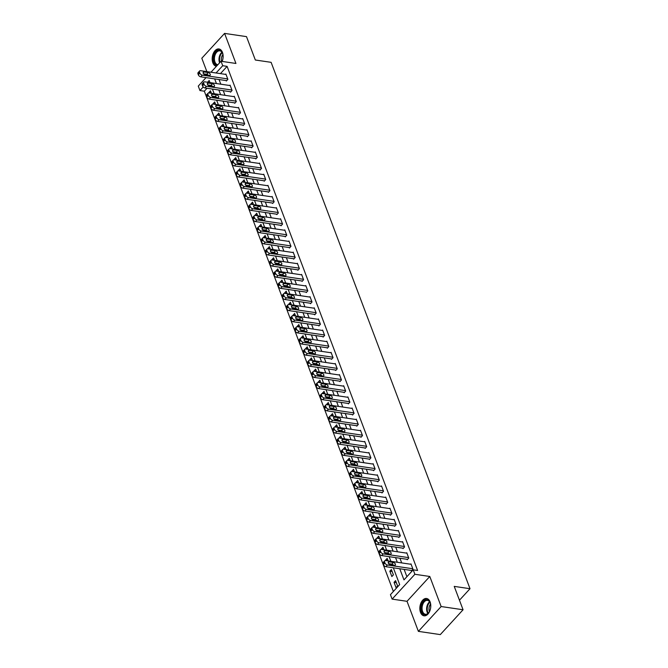 <?xml version="1.0" encoding="UTF-8"?>
<svg xmlns="http://www.w3.org/2000/svg" width="668" height="668" viewBox="0 0 668 668"><rect width="100%" height="100%" fill="white"/><g stroke="black" fill="none" stroke-linecap="round" stroke-linejoin="round"><path stroke-width="1" d="M222.177 61.431A8.759 5.377 -81.6 0 0 222.452 52.388A8.759 5.377 -81.6 0 0 218.937 48.956A8.759 5.377 -81.6 0 0 213.309 53.39A8.759 5.377 -81.6 0 0 212.858 62.859A8.759 5.377 -81.6 0 0 216.382 66.282A8.759 5.377 -81.6 0 0 216.424 66.291M420.506 612.389A8.759 5.377 -81.6 0 0 424.03 615.812A8.759 5.377 -81.6 0 0 429.649 611.379A8.759 5.377 -81.6 0 0 430.108 601.91A8.759 5.377 -81.6 0 0 426.585 598.486A8.759 5.377 -81.6 0 0 420.965 602.92A8.759 5.377 -81.6 0 0 420.506 612.389M207.022 88.268L204.333 91.199L199.949 90.556L198.271 86.097L206.045 77.613M459.459 600.223L470.013 588.708L271.116 62.333L255.335 60.011L246.5 36.631L224.582 33.4L201.811 58.241L206.871 71.626M470.013 588.708L454.232 586.387L463.066 609.759L440.304 634.6L418.385 631.369L441.147 606.536L429.791 576.476L414.886 574.28L392.116 599.112L390.438 594.662L399.664 584.592L393.318 567.792M429.791 576.476L407.021 601.309L418.385 631.369M407.021 601.309L392.116 599.112M204.333 91.199L393.368 591.464M463.066 609.759L441.147 606.536M209.802 85.228L209.176 85.913M397.602 585.986L395.581 580.642L394.045 582.321L396.057 587.665L397.602 585.986M393.394 574.856L391.373 569.512L389.836 571.19L391.857 576.534L393.394 574.856M388.125 560.911L387.164 558.373L385.628 560.051L385.828 560.577M383.916 549.781L382.956 547.242L381.42 548.921L381.62 549.438M379.708 538.65L378.756 536.112L377.211 537.79L377.412 538.308M375.508 527.511L374.548 524.973L373.003 526.651L373.203 527.177M371.299 516.381L370.339 513.842L368.803 515.521L368.995 516.047M367.091 505.25L366.131 502.712L364.594 504.39L364.786 504.908M362.883 494.12L361.922 491.581L360.386 493.251L360.586 493.777M358.674 482.981L357.714 480.442L356.178 482.121L356.378 482.647M354.474 471.85L353.514 469.312L351.969 470.99L352.17 471.508M350.266 460.72L349.306 458.181L347.769 459.86L347.961 460.377M346.057 449.581L345.097 447.042L343.561 448.721L343.753 449.247M341.849 438.45L340.889 435.912L339.352 437.59L339.553 438.108M337.641 427.32L336.68 424.781L335.144 426.46L335.344 426.977M333.432 416.181L332.48 413.642L330.936 415.321L331.136 415.847M329.232 405.05L328.272 402.512L326.736 404.19L326.928 404.708M325.024 393.92L324.064 391.381L322.527 393.06L322.719 393.577M320.815 382.781L319.855 380.242L318.319 381.921L318.511 382.447M316.607 371.65L315.647 369.112L314.11 370.79L314.311 371.316M312.399 360.52L311.438 357.981L309.902 359.66L310.102 360.177M308.199 349.389L307.238 346.851L305.694 348.529L305.894 349.047M303.99 338.25L303.03 335.712L301.493 337.39L301.685 337.916M299.782 327.12L298.821 324.581L297.285 326.26L297.477 326.777M295.573 315.989L294.613 313.451L293.077 315.129L293.277 315.647M291.365 304.85L290.405 302.312L288.868 303.99L289.069 304.516M287.156 293.72L286.205 291.181L284.66 292.86L284.86 293.377M282.956 282.589L281.996 280.051L280.46 281.729L280.652 282.247M278.748 271.45L277.788 268.912L276.251 270.59L276.443 271.116M274.54 260.32L273.579 257.781L272.043 259.46L272.243 259.986M270.331 249.189L269.371 246.651L267.835 248.329L268.035 248.847M266.123 238.059L265.171 235.512L263.626 237.19L263.827 237.716M261.923 226.92L260.963 224.381L259.418 226.06L259.618 226.586M257.714 215.789L256.754 213.251L255.218 214.929L255.41 215.447M253.506 204.658L252.546 202.12L251.009 203.798L251.201 204.316M249.298 193.52L248.337 190.981L246.801 192.66L247.001 193.186M245.089 182.389L244.129 179.851L242.593 181.529L242.793 182.047M240.889 171.258L239.929 168.72L238.384 170.398L238.585 170.916M236.681 160.12L235.72 157.581L234.184 159.26L234.376 159.786M232.472 148.989L231.512 146.451L229.976 148.129L230.168 148.647M228.264 137.858L227.304 135.32L225.767 136.998L225.968 137.516M224.056 126.72L223.095 124.181L221.559 125.86L221.759 126.386M219.847 115.589L218.895 113.051L217.351 114.729L217.551 115.255M215.647 104.458L214.687 101.92L213.15 103.598L213.343 104.116M211.439 93.328L210.478 90.79L208.942 92.46L209.134 92.986M399.756 568.735L403.973 579.891L413.2 569.821L417.584 570.472L227.103 66.366L220.44 73.622M219.046 79.525L220.807 84.193M223.246 90.664L225.007 95.324M227.454 101.795L229.216 106.454M231.662 112.925L233.424 117.593M235.871 124.064L237.633 128.724M240.079 135.195L241.841 139.854M244.279 146.325L246.041 150.993M248.488 157.464L250.249 162.124M252.696 168.595L254.458 173.254M256.904 179.725L258.666 184.393M261.113 190.864L262.875 195.524M265.321 201.995L267.083 206.654M269.521 213.125L271.283 217.793M273.73 224.256L275.492 228.924M277.938 235.395L279.7 240.054M282.146 246.525L283.908 251.185M286.355 257.656L288.117 262.324M290.555 268.795L292.317 273.454M294.763 279.925L296.525 284.585M298.972 291.056L300.734 295.724M303.18 302.195L304.942 306.854M307.389 313.325L309.15 317.985M311.589 324.456L313.35 329.124M315.797 335.586L317.559 340.254M320.005 346.725L321.767 351.385M324.214 357.856L325.976 362.515M328.422 368.986L330.184 373.654M332.631 380.125L334.392 384.785M336.831 391.256L338.592 395.915M341.039 402.386L342.801 407.054M345.247 413.525L347.009 418.185M349.456 424.656L351.218 429.315M353.664 435.786L355.426 440.454M357.864 446.925L359.626 451.585M362.073 458.056L363.835 462.715M366.281 469.186L368.043 473.854M370.489 480.317L372.251 484.985M374.698 491.456L376.46 496.115M378.906 502.586L380.668 507.246M383.106 513.717L384.868 518.385M387.315 524.856L389.077 529.515M391.523 535.986L393.285 540.646M395.732 547.117L397.493 551.785M399.94 558.256L401.702 562.915M404.14 569.386L406.904 576.693M411.271 570.439L411.446 570.881L412.983 569.203L410.962 563.859L410.62 564.235M407.071 559.3L407.238 559.751L408.774 558.072L406.754 552.728L406.42 553.096M402.862 548.169L403.029 548.62L404.566 546.942L402.545 541.598L402.211 541.965M398.654 537.039L398.821 537.481L400.357 535.803L398.345 530.459L398.003 530.835M394.446 525.908L394.613 526.351L396.157 524.672L394.137 519.328L393.794 519.696M390.237 514.769L390.413 515.22L391.949 513.542L389.928 508.198L389.586 508.565M386.037 503.639L386.204 504.081L387.741 502.403L385.72 497.059L385.378 497.435M381.829 492.508L381.996 492.951L383.532 491.272L381.511 485.928L381.178 486.296M377.62 481.369L377.787 481.82L379.324 480.142L377.311 474.798L376.969 475.165M373.412 470.239L373.579 470.681L375.124 469.003L373.103 463.659L372.761 464.035M369.204 459.108L369.379 459.551L370.915 457.872L368.895 452.528L368.552 452.896M365.004 447.969L365.171 448.42L366.707 446.742L364.686 441.398L364.344 441.765M360.795 436.839L360.962 437.281L362.499 435.603L360.478 430.259L360.144 430.635M356.587 425.708L356.754 426.151L358.29 424.472L356.269 419.128L355.935 419.504M352.378 414.577L352.545 415.02L354.082 413.342L352.069 407.998L351.727 408.365M348.17 403.439L348.337 403.889L349.882 402.211L347.861 396.867L347.519 397.235M343.962 392.308L344.137 392.751L345.673 391.072L343.653 385.728L343.31 386.104M339.761 381.178L339.928 381.62L341.465 379.942L339.444 374.598L339.11 374.965M335.553 370.039L335.72 370.489L337.256 368.811L335.236 363.467L334.902 363.835M331.345 358.908L331.512 359.351L333.048 357.672L331.036 352.328L330.693 352.704M327.136 347.777L327.303 348.22L328.848 346.542L326.827 341.198L326.485 341.565M322.928 336.639L323.103 337.089L324.64 335.411L322.619 330.067L322.277 330.435M318.728 325.508L318.895 325.951L320.431 324.272L318.411 318.928L318.068 319.304M314.519 314.377L314.686 314.82L316.223 313.142L314.202 307.798L313.868 308.165M310.311 303.239L310.478 303.689L312.014 302.011L310.002 296.667L309.66 297.035M306.103 292.108L306.27 292.551L307.814 290.872L305.794 285.537L305.451 285.904M301.894 280.977L302.061 281.42L303.606 279.742L301.585 274.398L301.243 274.773M297.694 269.847L297.861 270.289L299.398 268.611L297.377 263.267L297.035 263.635M293.486 258.708L293.653 259.159L295.189 257.481L293.168 252.137L292.834 252.504M289.277 247.577L289.444 248.02L290.981 246.342L288.96 240.998L288.626 241.373M285.069 236.447L285.236 236.889L286.772 235.211L284.76 229.867L284.418 230.235M280.861 225.308L281.028 225.759L282.572 224.081L280.552 218.737L280.209 219.104M276.652 214.177L276.828 214.62L278.364 212.942L276.343 207.598L276.001 207.973M272.452 203.047L272.619 203.489L274.156 201.811L272.135 196.467L271.801 196.835M268.244 191.908L268.411 192.359L269.947 190.681L267.926 185.337L267.592 185.704M264.035 180.778L264.202 181.22L265.739 179.542L263.726 174.198L263.384 174.573M259.827 169.647L259.994 170.089L261.539 168.411L259.518 163.067L259.176 163.443M255.619 158.508L255.794 158.959L257.33 157.281L255.31 151.937L254.967 152.304M251.418 147.377L251.585 147.828L253.122 146.15L251.101 140.806L250.759 141.173M247.21 136.247L247.377 136.689L248.913 135.011L246.893 129.667L246.559 130.043M243.002 125.116L243.169 125.559L244.705 123.881L242.684 118.537L242.35 118.904M238.793 113.977L238.96 114.428L240.505 112.75L238.484 107.406L238.142 107.773M234.585 102.847L234.752 103.29L236.297 101.611L234.276 96.267L233.934 96.643M230.376 91.716L230.552 92.159L232.088 90.481L230.068 85.137L229.725 85.504M226.176 80.578L226.343 81.028L227.88 79.35L225.859 74.006L225.525 74.373M210.979 72.227L221.033 61.264L235.938 63.46L224.582 33.4M221.033 61.264L222.72 65.715L216.056 72.979M227.103 66.366L222.72 65.715M413.2 569.821L414.886 574.28M209.977 82.598L209.184 80.486L207.573 82.239M203.222 86.982L199.949 90.556M392.25 564.969L391.941 564.143M390.872 561.32L389.11 556.653M388.05 553.839L387.732 553.012M386.663 550.19L384.902 545.522M383.841 542.708L383.524 541.873M382.463 539.051L380.702 534.392M379.633 531.569L379.315 530.743M378.255 527.92L376.493 523.261M375.424 520.439L375.115 519.612M374.047 516.79L372.285 512.122M371.216 509.308L370.907 508.473M369.838 505.651L368.076 500.992M367.008 498.169L366.699 497.343M365.63 494.52L363.868 489.861M362.808 487.039L362.49 486.212M361.421 483.39L359.66 478.722M358.599 475.908L358.282 475.073M357.221 472.251L355.459 467.592M354.391 464.769L354.082 463.943M353.013 461.12L351.251 456.461M350.182 453.639L349.873 452.812M348.805 449.99L347.043 445.322M345.974 442.508L345.665 441.682M344.596 438.859L342.834 434.192M341.774 431.378L341.457 430.543M340.388 427.72L338.626 423.061M337.565 420.239L337.248 419.412M336.188 416.59L334.426 411.931M333.357 409.108L333.04 408.282M331.979 405.459L330.217 400.792M329.149 397.978L328.84 397.143M327.771 394.32L326.009 389.661M324.94 386.839L324.631 386.012M323.562 383.19L321.801 378.531M320.74 375.708L320.423 374.882M319.354 372.059L317.592 367.392M316.532 364.578L316.214 363.743M315.146 360.92L313.384 356.261M312.323 353.439L312.006 352.612M310.946 349.79L309.184 345.131M308.115 342.308L307.806 341.482M306.737 338.659L304.975 333.992M303.907 331.178L303.598 330.351M302.529 327.52L300.767 322.861M299.698 320.039L299.389 319.212M298.32 316.39L296.559 311.731M295.498 308.908L295.181 308.082M294.112 305.259L292.35 300.592M291.29 297.778L290.972 296.951M289.912 294.129L288.15 289.461M287.081 286.647L286.772 285.812M285.704 282.99L283.942 278.331M282.873 275.508L282.564 274.682M281.495 271.859L279.733 267.2M278.665 264.378L278.356 263.551M277.287 260.729L275.525 256.061M274.464 253.247L274.147 252.412M273.078 249.59L271.317 244.931M270.256 242.108L269.939 241.282M268.878 238.459L267.116 233.8M266.048 230.978L265.73 230.151M264.67 227.329L262.908 222.661M261.839 219.847L261.53 219.012M260.462 216.19L258.7 211.531M257.631 208.708L257.322 207.882M256.253 205.059L254.491 200.4M253.431 197.578L253.114 196.751M252.045 193.929L250.283 189.261M249.222 186.447L248.905 185.62M247.836 182.79L246.074 178.131M245.014 175.317L244.697 174.482M243.636 171.659L241.874 167M240.806 164.178L240.497 163.351M239.428 160.529L237.666 155.861M236.597 153.047L236.288 152.221M235.219 149.398L233.458 144.731M232.389 141.917L232.08 141.082M231.011 138.259L229.249 133.6M228.189 130.778L227.871 129.951M226.803 127.129L225.041 122.469M223.98 119.647L223.663 118.821M222.603 115.998L220.841 111.331M219.772 108.517L219.455 107.682M218.394 104.859L216.632 100.2M215.564 97.378L215.255 96.551M214.186 93.729L212.424 89.069M211.355 86.247L211.046 85.42M214.662 78.882L216.424 83.542M218.862 90.013L220.624 94.681M223.07 101.152L224.832 105.811M227.279 112.282L229.041 116.942M231.487 123.413L233.249 128.081M235.695 134.552L237.457 139.211M239.895 145.682L241.657 150.342M244.104 156.813L245.866 161.481M248.312 167.952L250.074 172.611M252.521 179.082L254.283 183.742M256.729 190.213L258.491 194.881M260.938 201.344L262.699 206.011M265.138 212.482L266.899 217.142M269.346 223.613L271.108 228.272M273.554 234.744L275.316 239.411M277.763 245.882L279.525 250.542M281.971 257.013L283.733 261.672M286.171 268.144L287.933 272.811M290.38 279.282L292.141 283.942M294.588 290.413L296.35 295.072M298.796 301.544L300.558 306.211M303.005 312.674L304.767 317.342M307.205 323.813L308.967 328.472M311.413 334.944L313.175 339.603M315.622 346.074L317.384 350.742M319.83 357.213L321.592 361.872M324.038 368.344L325.8 373.003M328.247 379.474L330.009 384.142M332.447 390.613L334.209 395.272M336.655 401.744L338.417 406.403M340.864 412.874L342.626 417.542M345.072 424.013L346.834 428.672M349.281 435.144L351.042 439.803M353.481 446.274L355.242 450.942M357.689 457.405L359.451 462.072M361.897 468.544L363.659 473.203M366.106 479.674L367.868 484.333M370.314 490.805L372.076 495.472M374.523 501.944L376.284 506.603M378.723 513.074L380.484 517.733M382.931 524.205L384.693 528.872M387.139 535.344L388.901 540.003M391.348 546.474L393.11 551.133M395.556 557.605L397.318 562.272M396.341 582.663L394.045 582.321M211.238 92.802L208.942 92.46M215.447 103.932L213.15 103.598M219.655 115.071L217.351 114.729M223.864 126.202L221.559 125.86M228.064 137.332L225.767 136.998M232.272 148.471L229.976 148.129M236.48 159.602L234.184 159.26M240.689 170.732L238.384 170.398M244.897 181.871L242.593 181.529M249.106 193.002L246.801 192.66M253.306 204.132L251.009 203.798M257.514 215.263L255.218 214.929M261.722 226.402L259.418 226.06M265.931 237.532L263.626 237.19M270.139 248.663L267.835 248.329M274.339 259.802L272.043 259.46M278.548 270.932L276.251 270.59M282.756 282.063L280.46 281.729M286.964 293.202L284.66 292.86M291.173 304.332L288.868 303.99M295.381 315.463L293.077 315.129M299.581 326.602L297.285 326.26M303.79 337.732L301.493 337.39M307.998 348.863L305.694 348.529M312.206 359.994L309.902 359.66M316.415 371.132L314.11 370.79M320.615 382.263L318.319 381.921M324.823 393.394L322.527 393.06M329.032 404.532L326.736 404.19M333.24 415.663L330.936 415.321M337.449 426.794L335.144 426.46M341.649 437.932L339.352 437.59M345.857 449.063L343.561 448.721M350.065 460.194L347.769 459.86M354.274 471.324L351.969 470.99M358.482 482.463L356.178 482.121M362.691 493.594L360.386 493.251M366.891 504.724L364.594 504.39M371.099 515.863L368.803 515.521M375.307 526.994L373.003 526.651M379.516 538.124L377.211 537.79M383.724 549.263L381.42 548.921M387.924 560.394L385.628 560.051M392.133 571.524L389.836 571.19M412.816 568.76L387.39 565.011A2.246 1.311 42.5 0 1 384.96 562.974L384.626 562.08A2.246 1.311 42.5 0 1 384.726 560.819A2.246 1.311 42.5 0 1 385.703 560.561L411.129 564.301M384.726 560.819L383.181 562.498A2.246 1.311 -137.5 0 0 383.09 563.759L383.424 564.652A2.246 1.311 -137.5 0 0 385.853 566.689L411.78 570.514M390.237 564.677A1.795 1.052 -137.5 0 1 388.576 563.55A1.795 1.052 -137.5 0 1 388.375 562.038A1.795 1.052 -137.5 0 1 389.16 561.821L393.368 562.448A1.795 1.052 -137.5 0 1 395.038 563.567A1.795 1.052 -137.5 0 1 395.239 565.086A1.795 1.052 -137.5 0 1 394.446 565.295L390.237 564.677M388.651 563.65L391.832 564.126A1.795 1.052 -137.5 0 1 393.427 565.145M408.607 557.621L383.181 553.881A2.246 1.311 42.5 0 1 380.752 551.835L380.418 550.95A2.246 1.311 42.5 0 1 380.518 549.689A2.246 1.311 42.5 0 1 381.495 549.422L406.921 553.171M380.518 549.689L378.981 551.367A2.246 1.311 -137.5 0 0 378.881 552.628L379.215 553.513A2.246 1.311 -137.5 0 0 381.645 555.559L407.58 559.375M386.037 553.538A1.795 1.052 -137.5 0 1 384.367 552.419A1.795 1.052 -137.5 0 1 384.175 550.9A1.795 1.052 -137.5 0 1 384.96 550.691L389.168 551.309A1.795 1.052 -137.5 0 1 390.83 552.436A1.795 1.052 -137.5 0 1 391.031 553.947A1.795 1.052 -137.5 0 1 390.246 554.164L386.037 553.538M384.442 552.519L387.624 552.987A1.795 1.052 -137.5 0 1 389.219 554.014M404.399 546.491L378.973 542.742A2.246 1.311 42.5 0 1 376.552 540.704L376.209 539.811A2.246 1.311 42.5 0 1 376.309 538.558A2.246 1.311 42.5 0 1 377.295 538.291L402.721 542.04M376.309 538.558L374.773 540.237A2.246 1.311 -137.5 0 0 374.673 541.489L375.007 542.383A2.246 1.311 -137.5 0 0 377.437 544.42L403.372 548.244M381.829 542.408A1.795 1.052 -137.5 0 1 380.159 541.289A1.795 1.052 -137.5 0 1 379.967 539.769A1.795 1.052 -137.5 0 1 380.752 539.56L384.96 540.178A1.795 1.052 -137.5 0 1 386.622 541.297A1.795 1.052 -137.5 0 1 386.822 542.817A1.795 1.052 -137.5 0 1 386.037 543.026L381.829 542.408M380.234 541.389L383.424 541.857A1.795 1.052 -137.5 0 1 385.01 542.875M400.19 535.36L374.765 531.611A2.246 1.311 42.5 0 1 372.343 529.574L372.001 528.68A2.246 1.311 42.5 0 1 372.101 527.419A2.246 1.311 42.5 0 1 373.086 527.161L398.512 530.91M372.101 527.419L370.565 529.098A2.246 1.311 -137.5 0 0 370.464 530.359L370.798 531.252A2.246 1.311 -137.5 0 0 373.228 533.289L399.163 537.114M377.62 531.277A1.795 1.052 -137.5 0 1 375.959 530.15A1.795 1.052 -137.5 0 1 375.758 528.639A1.795 1.052 -137.5 0 1 376.543 528.421L380.752 529.048A1.795 1.052 -137.5 0 1 382.422 530.167A1.795 1.052 -137.5 0 1 382.614 531.686A1.795 1.052 -137.5 0 1 381.829 531.895L377.62 531.277M376.034 530.258L379.215 530.726A1.795 1.052 -137.5 0 1 380.802 531.745M395.982 524.23L370.556 520.481A2.246 1.311 42.5 0 1 368.135 518.435L367.801 517.55A2.246 1.311 42.5 0 1 367.893 516.289A2.246 1.311 42.5 0 1 368.878 516.022L394.304 519.771M367.893 516.289L366.356 517.967A2.246 1.311 -137.5 0 0 366.256 519.228L366.598 520.113A2.246 1.311 -137.5 0 0 369.02 522.159L394.955 525.983M373.412 520.138A1.795 1.052 -137.5 0 1 371.75 519.019A1.795 1.052 -137.5 0 1 371.55 517.5A1.795 1.052 -137.5 0 1 372.335 517.291L376.543 517.909A1.795 1.052 -137.5 0 1 378.213 519.036A1.795 1.052 -137.5 0 1 378.405 520.547A1.795 1.052 -137.5 0 1 377.62 520.764L373.412 520.138M371.825 519.12L375.007 519.587A1.795 1.052 -137.5 0 1 376.593 520.614M426.117 599.78A7.582 4.651 98.4 0 1 430.284 603.07A7.582 4.651 98.4 0 1 428.898 612.489A7.582 4.651 98.4 0 1 425.9 614.727A7.582 4.651 98.4 0 1 421.274 608.172A7.582 4.651 98.4 0 1 426.117 599.78M430.342 603.262A7.014 4.309 -81.6 0 0 427.47 600.373A7.014 4.309 -81.6 0 0 426.551 600.398A7.014 4.309 -81.6 0 0 422.101 607.429A7.014 4.309 -81.6 0 0 425.424 614.259A7.014 4.309 -81.6 0 0 426.343 614.234A7.014 4.309 -81.6 0 0 429.006 612.322M427.186 598.628A8.701 5.344 -81.6 0 0 426.134 598.67A8.701 5.344 -81.6 0 0 420.623 607.312A8.701 5.344 -81.6 0 0 424.648 615.846M429.44 611.596A5.528 3.39 98.4 0 1 430.543 604.089M217.392 65.239A7.582 4.651 98.4 0 1 214.203 62.258A7.582 4.651 98.4 0 1 216.09 51.712A7.582 4.651 98.4 0 1 222.511 53.19A7.582 4.651 98.4 0 1 222.636 53.54A7.582 4.651 98.4 0 1 222.102 61.423M222.694 53.732A7.014 4.309 -81.6 0 0 222.644 53.59A7.014 4.309 -81.6 0 0 219.822 50.843A7.014 4.309 -81.6 0 0 215.313 54.4A7.014 4.309 -81.6 0 0 214.954 61.982A7.014 4.309 -81.6 0 0 217.776 64.729A7.014 4.309 -81.6 0 0 217.843 64.738M221.559 61.339A5.528 3.39 98.4 0 1 222.895 54.559M219.53 49.106A8.701 5.344 -81.6 0 0 214.011 53.59A8.701 5.344 -81.6 0 0 213.593 62.926A8.701 5.344 -81.6 0 0 216.516 66.19M391.782 513.091L366.356 509.342A2.246 1.311 42.5 0 1 363.926 507.304L363.592 506.411A2.246 1.311 42.5 0 1 363.693 505.158A2.246 1.311 42.5 0 1 364.67 504.891L390.095 508.64M363.693 505.158L362.148 506.837A2.246 1.311 -137.5 0 0 362.056 508.089L362.39 508.983A2.246 1.311 -137.5 0 0 364.811 511.02L390.747 514.844M369.204 509.008A1.795 1.052 -137.5 0 1 367.542 507.889A1.795 1.052 -137.5 0 1 367.342 506.369A1.795 1.052 -137.5 0 1 368.126 506.16L372.335 506.778A1.795 1.052 -137.5 0 1 374.005 507.905A1.795 1.052 -137.5 0 1 374.197 509.417A1.795 1.052 -137.5 0 1 373.412 509.626L369.204 509.008M367.617 507.989L370.798 508.457A1.795 1.052 -137.5 0 1 372.393 509.475M387.574 501.96L362.148 498.211A2.246 1.311 42.5 0 1 359.718 496.174L359.384 495.28A2.246 1.311 42.5 0 1 359.484 494.019A2.246 1.311 42.5 0 1 360.461 493.761L385.887 497.51M359.484 494.019L357.939 495.698A2.246 1.311 -137.5 0 0 357.848 496.959L358.182 497.852A2.246 1.311 -137.5 0 0 360.611 499.889L386.538 503.714M365.004 497.877A1.795 1.052 -137.5 0 1 363.334 496.75A1.795 1.052 -137.5 0 1 363.141 495.238A1.795 1.052 -137.5 0 1 363.926 495.03L368.135 495.648A1.795 1.052 -137.5 0 1 369.796 496.767A1.795 1.052 -137.5 0 1 369.997 498.286A1.795 1.052 -137.5 0 1 369.212 498.495L365.004 497.877M363.409 496.858L366.59 497.326A1.795 1.052 -137.5 0 1 368.185 498.345M383.365 490.83L357.939 487.081A2.246 1.311 42.5 0 1 355.51 485.043L355.176 484.15A2.246 1.311 42.5 0 1 355.276 482.889A2.246 1.311 42.5 0 1 356.261 482.63L381.687 486.371M355.276 482.889L353.739 484.567A2.246 1.311 -137.5 0 0 353.639 485.828L353.973 486.721A2.246 1.311 -137.5 0 0 356.403 488.759L382.338 492.583M360.795 486.747A1.795 1.052 -137.5 0 1 359.125 485.619A1.795 1.052 -137.5 0 1 358.933 484.108A1.795 1.052 -137.5 0 1 359.718 483.891L363.926 484.517A1.795 1.052 -137.5 0 1 365.588 485.636A1.795 1.052 -137.5 0 1 365.788 487.156A1.795 1.052 -137.5 0 1 365.004 487.364L360.795 486.747M359.2 485.72L362.39 486.187A1.795 1.052 -137.5 0 1 363.976 487.214M379.157 479.691L353.731 475.95A2.246 1.311 42.5 0 1 351.31 473.904L350.967 473.019A2.246 1.311 42.5 0 1 351.067 471.758A2.246 1.311 42.5 0 1 352.053 471.491L377.478 475.24M351.067 471.758L349.531 473.437A2.246 1.311 -137.5 0 0 349.431 474.697L349.765 475.583A2.246 1.311 -137.5 0 0 352.195 477.628L378.13 481.444M356.587 475.608A1.795 1.052 -137.5 0 1 354.917 474.489A1.795 1.052 -137.5 0 1 354.725 472.969A1.795 1.052 -137.5 0 1 355.51 472.76L359.718 473.378A1.795 1.052 -137.5 0 1 361.38 474.505A1.795 1.052 -137.5 0 1 361.58 476.017A1.795 1.052 -137.5 0 1 360.795 476.234L356.587 475.608M354.992 474.589L358.182 475.057A1.795 1.052 -137.5 0 1 359.768 476.075M374.948 468.56L349.523 464.811A2.246 1.311 42.5 0 1 347.101 462.774L346.767 461.88A2.246 1.311 42.5 0 1 346.859 460.628A2.246 1.311 42.5 0 1 347.844 460.361L373.27 464.11M346.859 460.628L345.323 462.298A2.246 1.311 -137.5 0 0 345.222 463.559L345.565 464.452A2.246 1.311 -137.5 0 0 347.986 466.489L373.921 470.314M352.378 464.477A1.795 1.052 -137.5 0 1 350.717 463.358A1.795 1.052 -137.5 0 1 350.516 461.839A1.795 1.052 -137.5 0 1 351.301 461.63L355.51 462.248A1.795 1.052 -137.5 0 1 357.18 463.367A1.795 1.052 -137.5 0 1 357.372 464.886A1.795 1.052 -137.5 0 1 356.587 465.095L352.378 464.477M350.792 463.458L353.973 463.926A1.795 1.052 -137.5 0 1 355.56 464.945M370.748 457.43L345.323 453.681A2.246 1.311 42.5 0 1 342.893 451.643L342.559 450.75A2.246 1.311 42.5 0 1 342.651 449.489A2.246 1.311 42.5 0 1 343.636 449.23L369.062 452.971M342.651 449.489L341.114 451.167A2.246 1.311 -137.5 0 0 341.014 452.428L341.356 453.321A2.246 1.311 -137.5 0 0 343.778 455.359L369.713 459.183M348.17 453.347A1.795 1.052 -137.5 0 1 346.508 452.219A1.795 1.052 -137.5 0 1 346.308 450.708A1.795 1.052 -137.5 0 1 347.093 450.491L351.301 451.117A1.795 1.052 -137.5 0 1 352.971 452.236A1.795 1.052 -137.5 0 1 353.163 453.756A1.795 1.052 -137.5 0 1 352.378 453.964L348.17 453.347M346.583 452.32L349.765 452.795A1.795 1.052 -137.5 0 1 351.36 453.814M366.54 446.291L341.114 442.55A2.246 1.311 42.5 0 1 338.684 440.504L338.35 439.619A2.246 1.311 42.5 0 1 338.451 438.358A2.246 1.311 42.5 0 1 339.428 438.091L364.853 441.84M338.451 438.358L336.906 440.037A2.246 1.311 -137.5 0 0 336.814 441.297L337.148 442.183A2.246 1.311 -137.5 0 0 339.578 444.228L365.505 448.044M343.97 442.208A1.795 1.052 -137.5 0 1 342.3 441.089A1.795 1.052 -137.5 0 1 342.099 439.569A1.795 1.052 -137.5 0 1 342.893 439.36L347.101 439.978A1.795 1.052 -137.5 0 1 348.763 441.105A1.795 1.052 -137.5 0 1 348.963 442.617A1.795 1.052 -137.5 0 1 348.178 442.834L343.97 442.208M342.375 441.189L345.556 441.657A1.795 1.052 -137.5 0 1 347.151 442.684M362.332 435.16L336.906 431.411A2.246 1.311 42.5 0 1 334.476 429.374L334.142 428.48A2.246 1.311 42.5 0 1 334.242 427.228A2.246 1.311 42.5 0 1 335.219 426.961L360.645 430.71M334.242 427.228L332.706 428.906A2.246 1.311 -137.5 0 0 332.606 430.159L332.94 431.052A2.246 1.311 -137.5 0 0 335.369 433.089L361.304 436.914M339.761 431.077A1.795 1.052 -137.5 0 1 338.091 429.958A1.795 1.052 -137.5 0 1 337.899 428.438A1.795 1.052 -137.5 0 1 338.684 428.23L342.893 428.848A1.795 1.052 -137.5 0 1 344.554 429.967A1.795 1.052 -137.5 0 1 344.755 431.486A1.795 1.052 -137.5 0 1 343.97 431.695L339.761 431.077M338.167 430.058L341.348 430.526A1.795 1.052 -137.5 0 1 342.943 431.545M358.123 424.03L332.697 420.281A2.246 1.311 42.5 0 1 330.276 418.243L329.934 417.35A2.246 1.311 42.5 0 1 330.034 416.089A2.246 1.311 42.5 0 1 331.019 415.83L356.445 419.579M330.034 416.089L328.497 417.767A2.246 1.311 -137.5 0 0 328.397 419.028L328.731 419.921A2.246 1.311 -137.5 0 0 331.161 421.959L357.096 425.783M335.553 419.947A1.795 1.052 -137.5 0 1 333.883 418.819A1.795 1.052 -137.5 0 1 333.691 417.308A1.795 1.052 -137.5 0 1 334.476 417.091L338.684 417.717A1.795 1.052 -137.5 0 1 340.346 418.836A1.795 1.052 -137.5 0 1 340.546 420.356A1.795 1.052 -137.5 0 1 339.761 420.564L335.553 419.947M333.958 418.919L337.148 419.395A1.795 1.052 -137.5 0 1 338.734 420.414M353.915 412.899L328.489 409.15A2.246 1.311 42.5 0 1 326.067 407.104L325.725 406.219A2.246 1.311 42.5 0 1 325.825 404.958A2.246 1.311 42.5 0 1 326.811 404.691L352.236 408.44M325.825 404.958L324.289 406.637A2.246 1.311 -137.5 0 0 324.189 407.897L324.531 408.783A2.246 1.311 -137.5 0 0 326.953 410.828L352.888 414.644M331.345 408.808A1.795 1.052 -137.5 0 1 329.683 407.689A1.795 1.052 -137.5 0 1 329.483 406.169A1.795 1.052 -137.5 0 1 330.268 405.96L334.476 406.578A1.795 1.052 -137.5 0 1 336.146 407.705A1.795 1.052 -137.5 0 1 336.338 409.217A1.795 1.052 -137.5 0 1 335.553 409.434L331.345 408.808M329.758 407.789L332.94 408.257A1.795 1.052 -137.5 0 1 334.526 409.284M349.715 401.76L324.289 398.011A2.246 1.311 42.5 0 1 321.859 395.974L321.525 395.08A2.246 1.311 42.5 0 1 321.617 393.828A2.246 1.311 42.5 0 1 322.602 393.561L348.028 397.31M321.617 393.828L320.081 395.506A2.246 1.311 -137.5 0 0 319.98 396.759L320.323 397.652A2.246 1.311 -137.5 0 0 322.744 399.689L348.679 403.514M327.136 397.677A1.795 1.052 -137.5 0 1 325.475 396.558A1.795 1.052 -137.5 0 1 325.274 395.038A1.795 1.052 -137.5 0 1 326.059 394.83L330.268 395.448A1.795 1.052 -137.5 0 1 331.938 396.567A1.795 1.052 -137.5 0 1 332.13 398.086A1.795 1.052 -137.5 0 1 331.345 398.295L327.136 397.677M325.55 396.658L328.731 397.126A1.795 1.052 -137.5 0 1 330.326 398.145M345.506 390.63L320.081 386.881A2.246 1.311 42.5 0 1 317.651 384.843L317.317 383.95A2.246 1.311 42.5 0 1 317.417 382.689A2.246 1.311 42.5 0 1 318.394 382.43L343.82 386.179M317.417 382.689L315.872 384.367A2.246 1.311 -137.5 0 0 315.78 385.628L316.114 386.521A2.246 1.311 -137.5 0 0 318.536 388.559L344.471 392.383M322.928 386.547A1.795 1.052 -137.5 0 1 321.266 385.419A1.795 1.052 -137.5 0 1 321.066 383.908A1.795 1.052 -137.5 0 1 321.851 383.691L326.059 384.317A1.795 1.052 -137.5 0 1 327.729 385.436A1.795 1.052 -137.5 0 1 327.93 386.956A1.795 1.052 -137.5 0 1 327.136 387.164L322.928 386.547M321.341 385.528L324.523 385.995A1.795 1.052 -137.5 0 1 326.118 387.014M341.298 379.499L315.872 375.75A2.246 1.311 42.5 0 1 313.442 373.704L313.108 372.819A2.246 1.311 42.5 0 1 313.209 371.558A2.246 1.311 42.5 0 1 314.185 371.291L339.611 375.04M313.209 371.558L311.672 373.237A2.246 1.311 -137.5 0 0 311.572 374.498L311.906 375.383A2.246 1.311 -137.5 0 0 314.336 377.428L340.262 381.253M318.728 375.408A1.795 1.052 -137.5 0 1 317.058 374.289A1.795 1.052 -137.5 0 1 316.866 372.769A1.795 1.052 -137.5 0 1 317.651 372.56L321.859 373.178A1.795 1.052 -137.5 0 1 323.521 374.305A1.795 1.052 -137.5 0 1 323.721 375.817A1.795 1.052 -137.5 0 1 322.936 376.034L318.728 375.408M317.133 374.389L320.314 374.857A1.795 1.052 -137.5 0 1 321.909 375.884M337.089 368.36L311.664 364.611A2.246 1.311 42.5 0 1 309.234 362.574L308.9 361.689A2.246 1.311 42.5 0 1 309 360.428A2.246 1.311 42.5 0 1 309.985 360.161L335.411 363.91M309 360.428L307.464 362.106A2.246 1.311 -137.5 0 0 307.363 363.367L307.697 364.252A2.246 1.311 -137.5 0 0 310.127 366.289L336.062 370.114M314.519 364.277A1.795 1.052 -137.5 0 1 312.849 363.158A1.795 1.052 -137.5 0 1 312.657 361.639A1.795 1.052 -137.5 0 1 313.442 361.43L317.651 362.048A1.795 1.052 -137.5 0 1 319.312 363.175A1.795 1.052 -137.5 0 1 319.513 364.686A1.795 1.052 -137.5 0 1 318.728 364.895L314.519 364.277M312.925 363.258L316.114 363.726A1.795 1.052 -137.5 0 1 317.701 364.745M332.881 357.23L307.455 353.481A2.246 1.311 42.5 0 1 305.034 351.443L304.691 350.55A2.246 1.311 42.5 0 1 304.792 349.289A2.246 1.311 42.5 0 1 305.777 349.03L331.203 352.779M304.792 349.289L303.255 350.967A2.246 1.311 -137.5 0 0 303.155 352.228L303.489 353.121A2.246 1.311 -137.5 0 0 305.919 355.159L331.854 358.983M310.311 353.147A1.795 1.052 -137.5 0 1 308.649 352.019A1.795 1.052 -137.5 0 1 308.449 350.508A1.795 1.052 -137.5 0 1 309.234 350.299L313.442 350.917A1.795 1.052 -137.5 0 1 315.104 352.036A1.795 1.052 -137.5 0 1 315.304 353.556A1.795 1.052 -137.5 0 1 314.519 353.764L310.311 353.147M308.725 352.128L311.906 352.595A1.795 1.052 -137.5 0 1 313.492 353.614M328.673 346.099L303.247 342.35A2.246 1.311 42.5 0 1 300.825 340.313L300.491 339.419A2.246 1.311 42.5 0 1 300.583 338.158A2.246 1.311 42.5 0 1 301.569 337.899L326.994 341.64M300.583 338.158L299.047 339.837A2.246 1.311 -137.5 0 0 298.947 341.097L299.289 341.991A2.246 1.311 -137.5 0 0 301.711 344.028L327.646 347.853M306.103 342.016A1.795 1.052 -137.5 0 1 304.441 340.889A1.795 1.052 -137.5 0 1 304.241 339.377A1.795 1.052 -137.5 0 1 305.026 339.16L309.234 339.787A1.795 1.052 -137.5 0 1 310.904 340.905A1.795 1.052 -137.5 0 1 311.096 342.425A1.795 1.052 -137.5 0 1 310.311 342.634L306.103 342.016M304.516 340.989L307.697 341.465A1.795 1.052 -137.5 0 1 309.284 342.484M324.473 334.96L299.047 331.219A2.246 1.311 42.5 0 1 296.617 329.174L296.283 328.289A2.246 1.311 42.5 0 1 296.375 327.028A2.246 1.311 42.5 0 1 297.36 326.761L322.786 330.51M296.375 327.028L294.839 328.706A2.246 1.311 -137.5 0 0 294.747 329.967L295.081 330.852A2.246 1.311 -137.5 0 0 297.502 332.898L323.437 336.714M301.894 330.877A1.795 1.052 -137.5 0 1 300.233 329.758A1.795 1.052 -137.5 0 1 300.032 328.238A1.795 1.052 -137.5 0 1 300.817 328.03L305.026 328.648A1.795 1.052 -137.5 0 1 306.695 329.775A1.795 1.052 -137.5 0 1 306.888 331.286A1.795 1.052 -137.5 0 1 306.103 331.503L301.894 330.877M300.308 329.858L303.489 330.326A1.795 1.052 -137.5 0 1 305.084 331.345M320.264 323.83L294.839 320.081A2.246 1.311 42.5 0 1 292.409 318.043L292.075 317.15A2.246 1.311 42.5 0 1 292.175 315.897A2.246 1.311 42.5 0 1 293.152 315.63L318.578 319.379M292.175 315.897L290.63 317.576A2.246 1.311 -137.5 0 0 290.538 318.828L290.872 319.721A2.246 1.311 -137.5 0 0 293.302 321.759L319.229 325.583M297.694 319.747A1.795 1.052 -137.5 0 1 296.024 318.628A1.795 1.052 -137.5 0 1 295.824 317.108A1.795 1.052 -137.5 0 1 296.617 316.899L300.825 317.517A1.795 1.052 -137.5 0 1 302.487 318.636A1.795 1.052 -137.5 0 1 302.688 320.156A1.795 1.052 -137.5 0 1 301.903 320.364L297.694 319.747M296.099 318.728L299.281 319.195A1.795 1.052 -137.5 0 1 300.876 320.214M316.056 312.699L290.63 308.95A2.246 1.311 42.5 0 1 288.2 306.913L287.866 306.019A2.246 1.311 42.5 0 1 287.966 304.758A2.246 1.311 42.5 0 1 288.943 304.499L314.369 308.24M287.966 304.758L286.43 306.437A2.246 1.311 -137.5 0 0 286.33 307.697L286.664 308.591A2.246 1.311 -137.5 0 0 289.094 310.628L315.029 314.453M293.486 308.616A1.795 1.052 -137.5 0 1 291.816 307.489A1.795 1.052 -137.5 0 1 291.624 305.977A1.795 1.052 -137.5 0 1 292.409 305.76L296.617 306.387A1.795 1.052 -137.5 0 1 298.279 307.505A1.795 1.052 -137.5 0 1 298.479 309.025A1.795 1.052 -137.5 0 1 297.694 309.234L293.486 308.616M291.891 307.589L295.081 308.065A1.795 1.052 -137.5 0 1 296.667 309.084M311.847 301.56L286.422 297.819A2.246 1.311 42.5 0 1 284 295.774L283.658 294.889A2.246 1.311 42.5 0 1 283.758 293.628A2.246 1.311 42.5 0 1 284.743 293.361L310.169 297.11M283.758 293.628L282.222 295.306A2.246 1.311 -137.5 0 0 282.121 296.567L282.455 297.452A2.246 1.311 -137.5 0 0 284.885 299.498L310.82 303.314M289.277 297.477A1.795 1.052 -137.5 0 1 287.607 296.358A1.795 1.052 -137.5 0 1 287.415 294.839A1.795 1.052 -137.5 0 1 288.2 294.63L292.409 295.248A1.795 1.052 -137.5 0 1 294.07 296.375A1.795 1.052 -137.5 0 1 294.271 297.886A1.795 1.052 -137.5 0 1 293.486 298.103L289.277 297.477M287.683 296.458L290.872 296.926A1.795 1.052 -137.5 0 1 292.459 297.953M307.639 290.43L282.213 286.681A2.246 1.311 42.5 0 1 279.792 284.643L279.449 283.75A2.246 1.311 42.5 0 1 279.55 282.497A2.246 1.311 42.5 0 1 280.535 282.23L305.961 285.979M279.55 282.497L278.013 284.176A2.246 1.311 -137.5 0 0 277.913 285.428L278.255 286.321A2.246 1.311 -137.5 0 0 280.677 288.359L306.612 292.183M285.069 286.347A1.795 1.052 -137.5 0 1 283.407 285.228A1.795 1.052 -137.5 0 1 283.207 283.708A1.795 1.052 -137.5 0 1 283.992 283.499L288.2 284.117A1.795 1.052 -137.5 0 1 289.87 285.236A1.795 1.052 -137.5 0 1 290.062 286.756A1.795 1.052 -137.5 0 1 289.277 286.964L285.069 286.347M283.483 285.328L286.664 285.795A1.795 1.052 -137.5 0 1 288.25 286.814M303.439 279.299L278.013 275.55A2.246 1.311 42.5 0 1 275.583 273.513L275.249 272.619A2.246 1.311 42.5 0 1 275.341 271.358A2.246 1.311 42.5 0 1 276.327 271.099L301.752 274.849M275.341 271.358L273.805 273.037A2.246 1.311 -137.5 0 0 273.705 274.298L274.047 275.191A2.246 1.311 -137.5 0 0 276.469 277.228L302.404 281.053M280.861 275.216A1.795 1.052 -137.5 0 1 279.199 274.089A1.795 1.052 -137.5 0 1 278.999 272.577A1.795 1.052 -137.5 0 1 279.783 272.36L283.992 272.987A1.795 1.052 -137.5 0 1 285.662 274.105A1.795 1.052 -137.5 0 1 285.854 275.625A1.795 1.052 -137.5 0 1 285.069 275.834L280.861 275.216M279.274 274.189L282.455 274.665A1.795 1.052 -137.5 0 1 284.05 275.684M299.231 268.169L273.805 264.419A2.246 1.311 42.5 0 1 271.375 262.374L271.041 261.489A2.246 1.311 42.5 0 1 271.141 260.228A2.246 1.311 42.5 0 1 272.118 259.961L297.544 263.71M271.141 260.228L269.596 261.906A2.246 1.311 -137.5 0 0 269.505 263.167L269.839 264.052A2.246 1.311 -137.5 0 0 272.268 266.098L298.195 269.914M276.652 264.077A1.795 1.052 -137.5 0 1 274.991 262.958A1.795 1.052 -137.5 0 1 274.79 261.439A1.795 1.052 -137.5 0 1 275.583 261.23L279.792 261.848A1.795 1.052 -137.5 0 1 281.453 262.975A1.795 1.052 -137.5 0 1 281.654 264.486A1.795 1.052 -137.5 0 1 280.861 264.703L276.652 264.077M275.066 263.058L278.247 263.526A1.795 1.052 -137.5 0 1 279.842 264.553M295.022 257.03L269.596 253.281A2.246 1.311 42.5 0 1 267.167 251.243L266.833 250.35A2.246 1.311 42.5 0 1 266.933 249.097A2.246 1.311 42.5 0 1 267.91 248.83L293.336 252.579M266.933 249.097L265.396 250.776A2.246 1.311 -137.5 0 0 265.296 252.028L265.63 252.921A2.246 1.311 -137.5 0 0 268.06 254.959L293.995 258.783M272.452 252.947A1.795 1.052 -137.5 0 1 270.782 251.828A1.795 1.052 -137.5 0 1 270.59 250.308A1.795 1.052 -137.5 0 1 271.375 250.099L275.583 250.717A1.795 1.052 -137.5 0 1 277.245 251.836A1.795 1.052 -137.5 0 1 277.445 253.356A1.795 1.052 -137.5 0 1 276.661 253.564L272.452 252.947M270.857 251.928L274.039 252.395A1.795 1.052 -137.5 0 1 275.634 253.414M290.814 245.899L265.388 242.15A2.246 1.311 42.5 0 1 262.967 240.113L262.624 239.219A2.246 1.311 42.5 0 1 262.724 237.958A2.246 1.311 42.5 0 1 263.71 237.699L289.135 241.449M262.724 237.958L261.188 239.637A2.246 1.311 -137.5 0 0 261.088 240.897L261.422 241.791A2.246 1.311 -137.5 0 0 263.852 243.828L289.787 247.653M268.244 241.816A1.795 1.052 -137.5 0 1 266.574 240.689A1.795 1.052 -137.5 0 1 266.382 239.177A1.795 1.052 -137.5 0 1 267.167 238.969L271.375 239.587A1.795 1.052 -137.5 0 1 273.037 240.705A1.795 1.052 -137.5 0 1 273.237 242.225A1.795 1.052 -137.5 0 1 272.452 242.434L268.244 241.816M266.649 240.797L269.839 241.265A1.795 1.052 -137.5 0 1 271.425 242.284M286.605 234.769L261.18 231.019A2.246 1.311 42.5 0 1 258.758 228.982L258.416 228.089A2.246 1.311 42.5 0 1 258.516 226.828A2.246 1.311 42.5 0 1 259.501 226.561L284.927 230.31M258.516 226.828L256.98 228.506A2.246 1.311 -137.5 0 0 256.879 229.767L257.213 230.66A2.246 1.311 -137.5 0 0 259.643 232.698L285.578 236.522M264.035 230.685A1.795 1.052 -137.5 0 1 262.374 229.558A1.795 1.052 -137.5 0 1 262.173 228.038A1.795 1.052 -137.5 0 1 262.958 227.83L267.167 228.448A1.795 1.052 -137.5 0 1 268.837 229.575A1.795 1.052 -137.5 0 1 269.029 231.095A1.795 1.052 -137.5 0 1 268.244 231.303L264.035 230.685M262.449 229.658L265.63 230.126A1.795 1.052 -137.5 0 1 267.217 231.153M282.397 223.63L256.98 219.881A2.246 1.311 42.5 0 1 254.55 217.843L254.216 216.958A2.246 1.311 42.5 0 1 254.308 215.697A2.246 1.311 42.5 0 1 255.293 215.43L280.719 219.179M254.308 215.697L252.771 217.376A2.246 1.311 -137.5 0 0 252.671 218.636L253.013 219.521A2.246 1.311 -137.5 0 0 255.435 221.559L281.37 225.383M259.827 219.547A1.795 1.052 -137.5 0 1 258.165 218.428A1.795 1.052 -137.5 0 1 257.965 216.908A1.795 1.052 -137.5 0 1 258.75 216.699L262.958 217.317A1.795 1.052 -137.5 0 1 264.628 218.444A1.795 1.052 -137.5 0 1 264.82 219.956A1.795 1.052 -137.5 0 1 264.035 220.173L259.827 219.547M258.24 218.528L261.422 218.995A1.795 1.052 -137.5 0 1 263.017 220.014M278.197 212.499L252.771 208.75A2.246 1.311 42.5 0 1 250.341 206.713L250.007 205.819A2.246 1.311 42.5 0 1 250.108 204.558A2.246 1.311 42.5 0 1 251.084 204.299L276.51 208.049M250.108 204.558L248.563 206.237A2.246 1.311 -137.5 0 0 248.471 207.498L248.805 208.391A2.246 1.311 -137.5 0 0 251.226 210.428L277.162 214.253M255.619 208.416A1.795 1.052 -137.5 0 1 253.957 207.297A1.795 1.052 -137.5 0 1 253.756 205.777A1.795 1.052 -137.5 0 1 254.541 205.569L258.75 206.187A1.795 1.052 -137.5 0 1 260.42 207.305A1.795 1.052 -137.5 0 1 260.62 208.825A1.795 1.052 -137.5 0 1 259.827 209.034L255.619 208.416M254.032 207.397L257.213 207.865A1.795 1.052 -137.5 0 1 258.808 208.884M273.989 201.369L248.563 197.619A2.246 1.311 42.5 0 1 246.133 195.582L245.799 194.689A2.246 1.311 42.5 0 1 245.899 193.428A2.246 1.311 42.5 0 1 246.876 193.169L272.302 196.91M245.899 193.428L244.354 195.106A2.246 1.311 -137.5 0 0 244.263 196.367L244.597 197.26A2.246 1.311 -137.5 0 0 247.026 199.298L272.953 203.122M251.418 197.285A1.795 1.052 -137.5 0 1 249.749 196.158A1.795 1.052 -137.5 0 1 249.556 194.647A1.795 1.052 -137.5 0 1 250.341 194.43L254.55 195.056A1.795 1.052 -137.5 0 1 256.211 196.175A1.795 1.052 -137.5 0 1 256.412 197.695A1.795 1.052 -137.5 0 1 255.627 197.903L251.418 197.285M249.824 196.258L253.005 196.734A1.795 1.052 -137.5 0 1 254.6 197.753M269.78 190.23L244.354 186.489A2.246 1.311 42.5 0 1 241.925 184.443L241.591 183.558A2.246 1.311 42.5 0 1 241.691 182.297A2.246 1.311 42.5 0 1 242.676 182.03L268.102 185.779M241.691 182.297L240.154 183.976A2.246 1.311 -137.5 0 0 240.054 185.236L240.388 186.121A2.246 1.311 -137.5 0 0 242.818 188.167L268.753 191.983M247.21 186.147A1.795 1.052 -137.5 0 1 245.54 185.028A1.795 1.052 -137.5 0 1 245.348 183.508A1.795 1.052 -137.5 0 1 246.133 183.299L250.341 183.917A1.795 1.052 -137.5 0 1 252.003 185.044A1.795 1.052 -137.5 0 1 252.203 186.556A1.795 1.052 -137.5 0 1 251.418 186.773L247.21 186.147M245.615 185.128L248.805 185.595A1.795 1.052 -137.5 0 1 250.391 186.623M265.572 179.099L240.146 175.35A2.246 1.311 42.5 0 1 237.724 173.313L237.382 172.419A2.246 1.311 42.5 0 1 237.482 171.167A2.246 1.311 42.5 0 1 238.468 170.899L263.893 174.649M237.482 171.167L235.946 172.845A2.246 1.311 -137.5 0 0 235.846 174.097L236.18 174.991A2.246 1.311 -137.5 0 0 238.61 177.028L264.545 180.853M243.002 175.016A1.795 1.052 -137.5 0 1 241.34 173.897A1.795 1.052 -137.5 0 1 241.14 172.377A1.795 1.052 -137.5 0 1 241.925 172.169L246.133 172.787A1.795 1.052 -137.5 0 1 247.795 173.905A1.795 1.052 -137.5 0 1 247.995 175.425A1.795 1.052 -137.5 0 1 247.21 175.634L243.002 175.016M241.407 173.997L244.597 174.465A1.795 1.052 -137.5 0 1 246.183 175.484M261.363 167.969L235.938 164.219A2.246 1.311 42.5 0 1 233.516 162.182L233.182 161.289A2.246 1.311 42.5 0 1 233.274 160.028A2.246 1.311 42.5 0 1 234.259 159.769L259.685 163.51M233.274 160.028L231.738 161.706A2.246 1.311 -137.5 0 0 231.637 162.967L231.98 163.86A2.246 1.311 -137.5 0 0 234.401 165.898L260.336 169.722M238.793 163.885A1.795 1.052 -137.5 0 1 237.132 162.758A1.795 1.052 -137.5 0 1 236.931 161.247A1.795 1.052 -137.5 0 1 237.716 161.03L241.925 161.656A1.795 1.052 -137.5 0 1 243.595 162.775A1.795 1.052 -137.5 0 1 243.787 164.295A1.795 1.052 -137.5 0 1 243.002 164.503L238.793 163.885M237.207 162.858L240.388 163.334A1.795 1.052 -137.5 0 1 241.975 164.353M257.163 156.83L231.738 153.089A2.246 1.311 42.5 0 1 229.308 151.043L228.974 150.158A2.246 1.311 42.5 0 1 229.066 148.897A2.246 1.311 42.5 0 1 230.051 148.63L255.477 152.379M229.066 148.897L227.529 150.576A2.246 1.311 -137.5 0 0 227.429 151.836L227.771 152.721A2.246 1.311 -137.5 0 0 230.193 154.767L256.128 158.583M234.585 152.747A1.795 1.052 -137.5 0 1 232.923 151.628A1.795 1.052 -137.5 0 1 232.723 150.108A1.795 1.052 -137.5 0 1 233.508 149.899L237.716 150.517A1.795 1.052 -137.5 0 1 239.386 151.644A1.795 1.052 -137.5 0 1 239.578 153.156A1.795 1.052 -137.5 0 1 238.793 153.373L234.585 152.747M232.998 151.728L236.18 152.195A1.795 1.052 -137.5 0 1 237.775 153.222M252.955 145.699L227.529 141.95A2.246 1.311 42.5 0 1 225.099 139.913L224.765 139.019A2.246 1.311 42.5 0 1 224.865 137.767A2.246 1.311 42.5 0 1 225.842 137.499L251.268 141.249M224.865 137.767L223.321 139.445A2.246 1.311 -137.5 0 0 223.229 140.697L223.563 141.591A2.246 1.311 -137.5 0 0 225.993 143.628L251.919 147.453M230.385 141.616A1.795 1.052 -137.5 0 1 228.715 140.497A1.795 1.052 -137.5 0 1 228.514 138.977A1.795 1.052 -137.5 0 1 229.308 138.769L233.516 139.387A1.795 1.052 -137.5 0 1 235.178 140.505A1.795 1.052 -137.5 0 1 235.378 142.025A1.795 1.052 -137.5 0 1 234.593 142.234L230.385 141.616M228.79 140.597L231.971 141.065A1.795 1.052 -137.5 0 1 233.566 142.084M248.746 134.569L223.321 130.819A2.246 1.311 42.5 0 1 220.891 128.782L220.557 127.889A2.246 1.311 42.5 0 1 220.657 126.628A2.246 1.311 42.5 0 1 221.634 126.369L247.06 130.118M220.657 126.628L219.121 128.306A2.246 1.311 -137.5 0 0 219.02 129.567L219.354 130.46A2.246 1.311 -137.5 0 0 221.784 132.498L247.719 136.322M226.176 130.485A1.795 1.052 -137.5 0 1 224.506 129.358A1.795 1.052 -137.5 0 1 224.314 127.847A1.795 1.052 -137.5 0 1 225.099 127.63L229.308 128.256A1.795 1.052 -137.5 0 1 230.969 129.375A1.795 1.052 -137.5 0 1 231.17 130.895A1.795 1.052 -137.5 0 1 230.385 131.103L226.176 130.485M224.582 129.467L227.771 129.934A1.795 1.052 -137.5 0 1 229.358 130.953M244.538 123.438L219.112 119.689A2.246 1.311 42.5 0 1 216.691 117.643L216.349 116.758A2.246 1.311 42.5 0 1 216.449 115.497A2.246 1.311 42.5 0 1 217.434 115.23L242.86 118.979M216.449 115.497L214.912 117.176A2.246 1.311 -137.5 0 0 214.812 118.436L215.146 119.322A2.246 1.311 -137.5 0 0 217.576 121.367L243.511 125.192M221.968 119.347A1.795 1.052 -137.5 0 1 220.298 118.228A1.795 1.052 -137.5 0 1 220.106 116.708A1.795 1.052 -137.5 0 1 220.891 116.499L225.099 117.117A1.795 1.052 -137.5 0 1 226.761 118.244A1.795 1.052 -137.5 0 1 226.961 119.756A1.795 1.052 -137.5 0 1 226.176 119.973L221.968 119.347M220.373 118.328L223.563 118.795A1.795 1.052 -137.5 0 1 225.149 119.822M240.33 112.299L214.904 108.55A2.246 1.311 42.5 0 1 212.482 106.513L212.14 105.619A2.246 1.311 42.5 0 1 212.24 104.367A2.246 1.311 42.5 0 1 213.226 104.099L238.651 107.849M212.24 104.367L210.704 106.045A2.246 1.311 -137.5 0 0 210.604 107.297L210.946 108.191A2.246 1.311 -137.5 0 0 213.368 110.228L239.303 114.053M217.76 108.216A1.795 1.052 -137.5 0 1 216.098 107.097A1.795 1.052 -137.5 0 1 215.898 105.577A1.795 1.052 -137.5 0 1 216.683 105.369L220.891 105.987A1.795 1.052 -137.5 0 1 222.561 107.114A1.795 1.052 -137.5 0 1 222.753 108.625A1.795 1.052 -137.5 0 1 221.968 108.834L217.76 108.216M216.173 107.197L219.354 107.665A1.795 1.052 -137.5 0 1 220.941 108.684M236.13 101.169L210.704 97.419A2.246 1.311 42.5 0 1 208.274 95.382L207.94 94.489A2.246 1.311 42.5 0 1 208.032 93.228A2.246 1.311 42.5 0 1 209.017 92.969L234.443 96.718M208.032 93.228L206.495 94.906A2.246 1.311 -137.5 0 0 206.395 96.167L206.738 97.06A2.246 1.311 -137.5 0 0 209.159 99.098L235.094 102.922M213.551 97.085A1.795 1.052 -137.5 0 1 211.89 95.958A1.795 1.052 -137.5 0 1 211.689 94.447A1.795 1.052 -137.5 0 1 212.474 94.238L216.683 94.856A1.795 1.052 -137.5 0 1 218.352 95.975A1.795 1.052 -137.5 0 1 218.545 97.495A1.795 1.052 -137.5 0 1 217.76 97.703L213.551 97.085M211.965 96.067L215.146 96.534A1.795 1.052 -137.5 0 1 216.741 97.553M231.921 90.038L206.495 86.289A2.246 1.311 42.5 0 1 204.066 84.252L203.732 83.358A2.246 1.311 42.5 0 1 203.832 82.097A2.246 1.311 42.5 0 1 204.809 81.838L230.235 85.579M203.832 82.097L202.287 83.776A2.246 1.311 -137.5 0 0 202.195 85.036L202.529 85.93A2.246 1.311 -137.5 0 0 204.959 87.967L230.886 91.792M209.343 85.955A1.795 1.052 -137.5 0 1 207.681 84.828A1.795 1.052 -137.5 0 1 207.481 83.316A1.795 1.052 -137.5 0 1 208.266 83.099L212.474 83.725A1.795 1.052 -137.5 0 1 214.144 84.844A1.795 1.052 -137.5 0 1 214.344 86.364A1.795 1.052 -137.5 0 1 213.551 86.573L209.343 85.955M207.756 84.928L210.938 85.395A1.795 1.052 -137.5 0 1 212.533 86.422M227.713 78.899L202.287 75.158A2.246 1.311 42.5 0 1 199.857 73.113L199.523 72.227A2.246 1.311 42.5 0 1 199.623 70.967A2.246 1.311 42.5 0 1 200.6 70.699L226.026 74.449M199.623 70.967L198.087 72.645A2.246 1.311 -137.5 0 0 197.987 73.906L198.321 74.791A2.246 1.311 -137.5 0 0 200.751 76.837L226.677 80.653M205.143 74.816A1.795 1.052 -137.5 0 1 203.473 73.697A1.795 1.052 -137.5 0 1 203.281 72.177A1.795 1.052 -137.5 0 1 204.066 71.969L208.274 72.587A1.795 1.052 -137.5 0 1 209.936 73.714A1.795 1.052 -137.5 0 1 210.136 75.225A1.795 1.052 -137.5 0 1 209.351 75.442L205.143 74.816M203.548 73.797L206.729 74.265A1.795 1.052 -137.5 0 1 208.324 75.284M385.853 566.689L387.39 565.011M383.424 564.652L384.96 562.974M383.09 563.759L384.626 562.08M389.16 561.821L388.233 562.84M393.368 562.448L391.832 564.126M381.645 555.559L383.181 553.881M379.215 553.513L380.752 551.835M378.881 552.628L380.418 550.95M384.96 550.691L384.033 551.701M389.168 551.309L387.624 552.987M377.437 544.42L378.973 542.742M375.007 542.383L376.552 540.704M374.673 541.489L376.209 539.811M380.752 539.56L379.825 540.571M384.96 540.178L383.424 541.857M373.228 533.289L374.765 531.611M370.798 531.252L372.343 529.574M370.464 530.359L372.001 528.68M376.543 528.421L375.616 529.44M380.752 529.048L379.215 530.726M369.02 522.159L370.556 520.481M366.598 520.113L368.135 518.435M366.256 519.228L367.801 517.55M372.335 517.291L371.408 518.301M376.543 517.909L375.007 519.587M427.862 613.516A7.014 4.309 98.4 0 1 429.591 601.793M429.875 602.227A6.789 4.167 -81.6 0 0 428.255 613.182M219.588 62.842A7.014 4.309 98.4 0 1 219.521 62.658A7.014 4.309 98.4 0 1 221.943 52.263M222.219 52.697A6.789 4.167 -81.6 0 0 220.006 62.383M364.811 511.02L366.356 509.342M362.39 508.983L363.926 507.304M362.056 508.089L363.592 506.411M368.126 506.16L367.2 507.171M372.335 506.778L370.798 508.457M360.611 499.889L362.148 498.211M358.182 497.852L359.718 496.174M357.848 496.959L359.384 495.28M363.926 495.03L362.991 496.04M368.135 495.648L366.59 497.326M356.403 488.759L357.939 487.081M353.973 486.721L355.51 485.043M353.639 485.828L355.176 484.15M359.718 483.891L358.791 484.901M363.926 484.517L362.39 486.187M352.195 477.628L353.731 475.95M349.765 475.583L351.31 473.904M349.431 474.697L350.967 473.019M355.51 472.76L354.583 473.771M359.718 473.378L358.182 475.057M347.986 466.489L349.523 464.811M345.565 464.452L347.101 462.774M345.222 463.559L346.767 461.88M351.301 461.63L350.374 462.64M355.51 462.248L353.973 463.926M343.778 455.359L345.323 453.681M341.356 453.321L342.893 451.643M341.014 452.428L342.559 450.75M347.093 450.491L346.166 451.51M351.301 451.117L349.765 452.795M339.578 444.228L341.114 442.55M337.148 442.183L338.684 440.504M336.814 441.297L338.35 439.619M342.893 439.36L341.958 440.371M347.101 439.978L345.556 441.657M335.369 433.089L336.906 431.411M332.94 431.052L334.476 429.374M332.606 430.159L334.142 428.48M338.684 428.23L337.757 429.24M342.893 428.848L341.348 430.526M331.161 421.959L332.697 420.281M328.731 419.921L330.276 418.243M328.397 419.028L329.934 417.35M334.476 417.091L333.549 418.11M338.684 417.717L337.148 419.395M326.953 410.828L328.489 409.15M324.531 408.783L326.067 407.104M324.189 407.897L325.725 406.219M330.268 405.96L329.341 406.971M334.476 406.578L332.94 408.257M322.744 399.689L324.289 398.011M320.323 397.652L321.859 395.974M319.98 396.759L321.525 395.08M326.059 394.83L325.132 395.84M330.268 395.448L328.731 397.126M318.536 388.559L320.081 386.881M316.114 386.521L317.651 384.843M315.78 385.628L317.317 383.95M321.851 383.691L320.924 384.71M326.059 384.317L324.523 385.995M314.336 377.428L315.872 375.75M311.906 375.383L313.442 373.704M311.572 374.498L313.108 372.819M317.651 372.56L316.724 373.571M321.859 373.178L320.314 374.857M310.127 366.289L311.664 364.611M307.697 364.252L309.234 362.574M307.363 363.367L308.9 361.689M313.442 361.43L312.515 362.44M317.651 362.048L316.114 363.726M305.919 355.159L307.455 353.481M303.489 353.121L305.034 351.443M303.155 352.228L304.691 350.55M309.234 350.299L308.307 351.31M313.442 350.917L311.906 352.595M301.711 344.028L303.247 342.35M299.289 341.991L300.825 340.313M298.947 341.097L300.491 339.419M305.026 339.16L304.099 340.171M309.234 339.787L307.697 341.465M297.502 332.898L299.047 331.219M295.081 330.852L296.617 329.174M294.747 329.967L296.283 328.289M300.817 328.03L299.89 329.04M305.026 328.648L303.489 330.326M293.302 321.759L294.839 320.081M290.872 319.721L292.409 318.043M290.538 318.828L292.075 317.15M296.617 316.899L295.682 317.91M300.825 317.517L299.281 319.195M289.094 310.628L290.63 308.95M286.664 308.591L288.2 306.913M286.33 307.697L287.866 306.019M292.409 305.76L291.482 306.779M296.617 306.387L295.081 308.065M284.885 299.498L286.422 297.819M282.455 297.452L284 295.774M282.121 296.567L283.658 294.889M288.2 294.63L287.273 295.64M292.409 295.248L290.872 296.926M280.677 288.359L282.213 286.681M278.255 286.321L279.792 284.643M277.913 285.428L279.449 283.75M283.992 283.499L283.065 284.51M288.2 284.117L286.664 285.795M276.469 277.228L278.013 275.55M274.047 275.191L275.583 273.513M273.705 274.298L275.249 272.619M279.783 272.36L278.857 273.379M283.992 272.987L282.455 274.665M272.268 266.098L273.805 264.419M269.839 264.052L271.375 262.374M269.505 263.167L271.041 261.489M275.583 261.23L274.648 262.24M279.792 261.848L278.247 263.526M268.06 254.959L269.596 253.281M265.63 252.921L267.167 251.243M265.296 252.028L266.833 250.35M271.375 250.099L270.448 251.11M275.583 250.717L274.039 252.395M263.852 243.828L265.388 242.15M261.422 241.791L262.967 240.113M261.088 240.897L262.624 239.219M267.167 238.969L266.24 239.979M271.375 239.587L269.839 241.265M259.643 232.698L261.18 231.019M257.213 230.66L258.758 228.982M256.879 229.767L258.416 228.089M262.958 227.83L262.031 228.84M267.167 228.448L265.63 230.126M255.435 221.559L256.98 219.881M253.013 219.521L254.55 217.843M252.671 218.636L254.216 216.958M258.75 216.699L257.823 217.71M262.958 217.317L261.422 218.995M251.226 210.428L252.771 208.75M248.805 208.391L250.341 206.713M248.471 207.498L250.007 205.819M254.541 205.569L253.615 206.579M258.75 206.187L257.213 207.865M247.026 199.298L248.563 197.619M244.597 197.26L246.133 195.582M244.263 196.367L245.799 194.689M250.341 194.43L249.406 195.448M254.55 195.056L253.005 196.734M242.818 188.167L244.354 186.489M240.388 186.121L241.925 184.443M240.054 185.236L241.591 183.558M246.133 183.299L245.206 184.31M250.341 183.917L248.805 185.595M238.61 177.028L240.146 175.35M236.18 174.991L237.724 173.313M235.846 174.097L237.382 172.419M241.925 172.169L240.998 173.179M246.133 172.787L244.597 174.465M234.401 165.898L235.938 164.219M231.98 163.86L233.516 162.182M231.637 162.967L233.182 161.289M237.716 161.03L236.789 162.048M241.925 161.656L240.388 163.334M230.193 154.767L231.738 153.089M227.771 152.721L229.308 151.043M227.429 151.836L228.974 150.158M233.508 149.899L232.581 150.91M237.716 150.517L236.18 152.195M225.993 143.628L227.529 141.95M223.563 141.591L225.099 139.913M223.229 140.697L224.765 139.019M229.308 138.769L228.373 139.779M233.516 139.387L231.971 141.065M221.784 132.498L223.321 130.819M219.354 130.46L220.891 128.782M219.02 129.567L220.557 127.889M225.099 127.63L224.172 128.648M229.308 128.256L227.771 129.934M217.576 121.367L219.112 119.689M215.146 119.322L216.691 117.643M214.812 118.436L216.349 116.758M220.891 116.499L219.964 117.51M225.099 117.117L223.563 118.795M213.368 110.228L214.904 108.55M210.946 108.191L212.482 106.513M210.604 107.297L212.14 105.619M216.683 105.369L215.756 106.379M220.891 105.987L219.354 107.665M209.159 99.098L210.704 97.419M206.738 97.06L208.274 95.382M206.395 96.167L207.94 94.489M212.474 94.238L211.547 95.248M216.683 94.856L215.146 96.534M204.959 87.967L206.495 86.289M202.529 85.93L204.066 84.252M202.195 85.036L203.732 83.358M208.266 83.099L207.339 84.11M212.474 83.725L210.938 85.395M200.751 76.837L202.287 75.158M198.321 74.791L199.857 73.113M197.987 73.906L199.523 72.227M204.066 71.969L203.139 72.979M208.274 72.587L206.729 74.265"/></g></svg>
